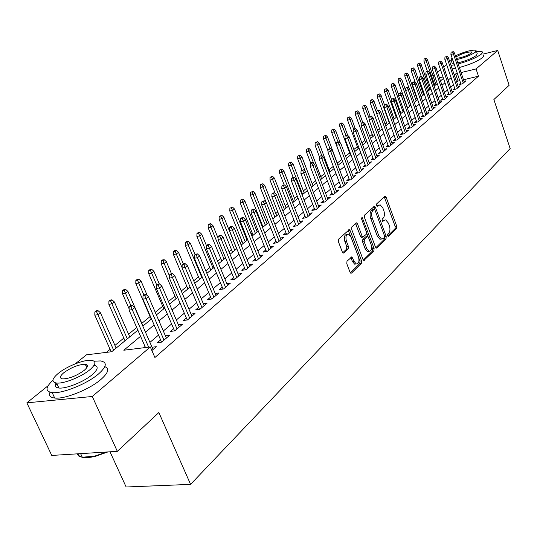 <?xml version="1.0" encoding="UTF-8"?>
<svg xmlns="http://www.w3.org/2000/svg" width="537" height="537" viewBox="0 0 537 537"><rect width="100%" height="100%" fill="white"/><g stroke="black" fill="none" stroke-linecap="round" stroke-linejoin="round"><path stroke-width="0.81" d="M387.62 235.77L388.566 236.367L396.541 228.467L396.702 226.137L386.143 197.254L385.271 196.213L384.794 196.341L376.618 203.919L376.491 205.57L377.108 206.302L380.122 204.785L382.908 208.108L383.801 210.544C384.807 213.82 384.626 216.324 383.25 218.062L382.196 219.069L382.076 220.727L382.673 221.439L384.089 220.331L385.727 219.881L388.426 223.144L389.312 225.553C390.312 228.816 390.137 231.326 388.781 233.085L387.734 234.112L387.62 235.77M346.996 261.19L346.788 263.714L350.037 272.246L350.862 273.252L351.527 273.091L361.361 263.338L361.555 260.861L350.184 230.695L349.298 229.641L338.605 239.146L338.391 241.663L342.358 252.075L343.217 253.108L343.861 252.961L348.177 248.853L348.385 246.355L346.439 241.234C345.358 236.73 346.083 234.38 348.614 234.179L350.963 236.985L358.468 256.867C359.548 261.425 358.803 263.781 356.246 263.929L354.017 261.23L351.916 256.887L346.996 261.19M482.938 54.13L497.712 50.465L509.13 85.296L493.872 99.553L510.15 148.554L190.588 484.374L158.858 412.544L117.328 451.342L92.277 396.481L26.85 402.844L48.095 385.727M497.712 50.465L476.051 68.951L461.075 72.569M140.553 336.283L123.812 350.225L150.3 346.956L154.911 357.514L478.474 76.2L476.051 68.951M150.3 346.956L92.277 396.481M375.484 247.101L376.309 248.107L376.88 247.953L386.029 238.884L386.204 236.508L375.403 207.242L374.524 206.195L364.63 215.028L364.442 217.438L375.484 247.101M373.92 250.893L363.817 260.452L362.992 259.445L351.654 229.326L351.856 226.869L356.622 222.835L357.508 223.882L362.072 236.065L362.931 237.099L366.221 234.354L366.409 231.93L361.696 219.311L362.22 217.519L374.101 248.47L373.92 250.893L372.356 251.141L363.334 260.069M460.659 83.222L459.021 84.624L462.438 83.812L465.948 80.798L464.008 81.262M454.711 88.303L453.047 89.726L456.497 88.92L460.075 85.846L458.101 86.309M448.657 93.485L446.959 94.935L450.429 94.129L454.08 90.988L452.073 91.458M442.475 98.774L440.749 100.244L444.247 99.439L447.972 96.237L445.925 96.714M436.165 104.171L434.413 105.668L437.93 104.863L441.736 101.6L439.649 102.077M429.721 109.676L427.942 111.199L431.486 110.4L435.366 107.064L433.245 107.548M423.149 115.301L421.337 116.851L424.908 116.052L428.868 112.642L426.707 113.132M416.437 121.04L414.598 122.617L418.189 121.818L422.236 118.341L420.028 118.838M409.583 126.907L407.711 128.511L411.329 127.712L415.463 124.161L413.215 124.658M402.582 132.894L400.669 134.525L404.314 133.733L408.543 130.108L406.247 130.605M395.427 139.009L393.48 140.674L397.152 139.888L401.468 136.176L399.132 136.687M388.117 145.265L386.137 146.957L389.835 146.171L394.245 142.386L391.856 142.896M380.646 151.656L378.625 153.381L382.351 152.602L386.862 148.729L384.425 149.246M373 158.193L370.946 159.952L374.692 159.174L379.31 155.213L376.82 155.73M365.187 164.879L363.093 166.671L366.865 165.899L371.584 161.845L369.047 162.369M357.192 171.719L355.051 173.545L358.857 172.773L363.683 168.631L361.092 169.155M349.01 178.714L346.828 180.58L350.661 179.814L355.601 175.572L352.957 176.102M340.633 185.876L338.411 187.775L342.27 187.024L347.332 182.674L344.62 183.211M332.061 193.213L329.792 195.146L333.685 194.401L338.86 189.95L336.095 190.487M323.281 200.717L320.972 202.697L324.885 201.952L330.188 197.401L327.355 197.945M314.286 208.41L311.93 210.43L315.87 209.698L321.307 205.027L318.407 205.577M305.07 216.297L302.66 218.358L306.634 217.626L312.205 212.847L309.238 213.397M295.625 224.372L293.162 226.48L297.169 225.762L302.875 220.855L299.841 221.412M285.939 232.662L283.422 234.81L287.456 234.098L293.309 229.071L290.202 229.628M276.005 241.153L273.434 243.355L277.495 242.657L283.502 237.495L280.314 238.052M265.815 249.873L263.184 252.122L267.278 251.43L273.44 246.141L270.171 246.698M255.35 258.821L252.665 261.116L256.787 260.445L263.117 255.008L259.76 255.565M244.617 268.003L241.865 270.359L246.013 269.695L252.511 264.11L249.074 264.674M233.582 277.441L230.769 279.844L234.951 279.193L241.623 273.461L238.092 274.024M222.251 287.134L219.371 289.597L223.58 288.96L230.44 283.066L226.815 283.63M210.605 297.095L207.658 299.619L211.9 298.995L218.948 292.94L215.216 293.497M198.63 307.339L195.609 309.923L199.878 309.319L207.134 303.09L203.295 303.64M186.312 317.87L183.218 320.522L187.52 319.931L194.978 313.527L191.031 314.078M173.639 328.711L170.464 331.43L174.793 330.859L182.473 324.267L178.412 324.811M160.597 339.867L157.334 342.653L161.697 342.109L169.605 335.323L165.423 335.86M478.474 76.2L463.505 79.765M459.786 80.644L458.061 81.06L456.705 82.208M453.55 84.886L450.664 87.33M447.475 90.035L444.502 92.559M441.273 95.297L438.205 97.895M434.95 100.661L431.788 103.339M428.492 106.138L425.23 108.904M421.901 111.723L418.538 114.576M415.168 117.435L411.698 120.375M408.295 123.262L404.717 126.296M401.273 129.216L397.581 132.35M394.098 135.304L390.292 138.533M386.768 141.52L382.834 144.856M379.27 147.876L375.215 151.32M371.604 154.374L367.422 157.925M363.771 161.026L359.448 164.691M355.749 167.826L351.285 171.612M347.546 174.78L342.935 178.693M339.142 181.909L334.383 185.943M330.544 189.199L325.623 193.374M321.737 196.67L316.655 200.979M312.715 204.315L307.459 208.779M303.472 212.155L298.035 216.767M293.994 220.19L288.376 224.963M284.281 228.433L278.468 233.367M274.313 236.884L268.299 241.986M264.09 245.557L257.867 250.833M253.598 254.457L247.148 259.921M242.825 263.593L236.146 269.252M231.756 272.977L224.842 278.837M220.385 282.616L213.223 288.691M208.705 292.531L201.274 298.827M196.69 302.714L188.99 309.245M184.332 313.199L176.344 319.971M171.612 323.986L163.329 331.007M158.522 335.088L149.917 342.378M145.037 346.519L143.533 347.795M152.038 347.231L156.348 346.701L151.87 350.554M423.666 92.27L422.988 92.82M417.001 97.734L416.631 98.036M400.253 111.461L399.629 111.971M393.467 117.032L392.413 117.892M386.533 122.711L385.042 123.933M379.458 128.511L377.504 130.115M372.235 134.438L369.798 136.432M364.851 140.486L361.911 142.896M357.313 146.668L353.843 149.514M349.607 152.985L345.593 156.28M341.733 159.442L337.31 163.067M333.309 166.349L329.121 169.779M324.61 173.485L320.743 176.653M315.696 180.788L312.165 183.681M306.567 188.272L303.392 190.877M297.209 195.945L294.41 198.24M287.617 203.812L285.214 205.778M277.783 211.873L275.796 213.504M267.695 220.143L266.144 221.419M262.13 224.708L261.6 225.137M257.337 228.634L256.25 229.527M252.182 232.863L251.034 233.803M246.711 237.341L246.107 237.844M241.986 241.22L240.187 242.697M231.528 249.799L229.044 251.833M220.794 258.592L217.592 261.224M209.786 267.621L205.819 270.87M198.482 276.884L193.716 280.797M186.876 286.402L181.264 291M174.955 296.176L168.45 301.512M162.698 306.224L155.26 312.326M150.105 316.548L141.842 323.328M136.713 327.523L128.585 334.195M123.819 338.102L114.938 345.385M110.098 349.352L106.413 352.373M430.439 87.632L429.291 87.907M110.004 451.805L126.141 486.992L190.588 484.374M117.328 451.342L51.76 455.443L26.85 402.844M75.247 363.851L86.444 354.836L111.736 351.715L137.881 330.181M426.781 80.664L427.754 79.879M432.929 75.71L434.185 74.697M437.46 72.059L440.488 69.622M443.73 67.011L446.663 64.648M442.991 76.945L439.434 77.805M435.574 78.738L434.097 79.1M427.996 80.57L426.848 80.852M142.822 326.107L151.521 318.944M156.381 314.937L164.765 308.03M169.551 304.09L177.633 297.431M182.345 293.551L190.132 287.134M194.77 283.314L202.281 277.126M206.852 273.36L214.102 267.392M218.606 263.68L225.594 257.921M230.031 254.263L236.783 248.705M241.16 245.1L247.678 239.73M251.987 236.179L258.284 230.997M262.539 227.493L268.614 222.479M272.809 219.029L278.69 214.182M282.824 210.779L288.51 206.094M292.591 202.731L298.082 198.207M302.109 194.891L307.426 190.514M311.4 187.238L316.541 183.003M320.461 179.774L325.435 175.68M329.309 172.484L334.121 168.524M337.948 165.369L342.606 161.53M346.385 158.422L350.896 154.703M354.628 151.629L358.991 148.031M362.683 144.997L366.905 141.513M370.55 138.512L374.645 135.136M378.249 132.169L382.216 128.9M385.774 125.973L389.62 122.805M393.138 119.905L396.863 116.838M400.34 113.972L403.952 110.998M407.388 108.165L410.892 105.279M414.289 102.48L417.685 99.681M421.048 96.915L424.337 94.203M427.667 91.465L430.855 88.833M434.144 86.128L437.239 83.577M440.494 80.892L443.495 78.422M457.356 73.468L455.631 73.891L454.268 75.026M451.093 77.67L448.194 80.087M444.985 82.758L441.991 85.249M438.749 87.947L435.661 90.518M432.386 93.25L429.204 95.901M425.888 98.66L422.606 101.392M419.256 104.178L415.873 106.997M412.49 109.817L408.999 112.723M405.576 115.576L401.971 118.576M398.508 121.456L394.796 124.55M391.292 127.47L387.459 130.659M383.915 133.612L379.961 136.908M376.377 139.895L372.295 143.292M368.664 146.312L364.448 149.823M360.777 152.884L356.427 156.509M352.708 159.603L348.218 163.342M344.452 166.483L339.807 170.343M336.001 173.518L331.201 177.512M327.342 180.727L322.388 184.849M318.481 188.104L313.36 192.367M309.399 195.669L304.11 200.073M300.096 203.416L294.625 207.973M290.557 211.363L284.899 216.075M280.777 219.505L274.924 224.379M270.749 227.863L264.687 232.904M260.452 236.434L254.182 241.657M249.886 245.234L243.395 250.638M239.039 254.263L232.32 259.861M227.896 263.546L220.935 269.346M216.451 273.078L209.235 279.086M204.678 282.878L197.2 289.107M192.582 292.954L184.829 299.411M180.13 303.324L172.088 310.024M167.322 313.991L158.979 320.938M154.132 324.972L145.473 332.188M458.061 81.06L455.631 73.891M384.338 220.123L382.545 220.6L384.089 220.331M382.176 220.955L382.545 220.6M378.753 205.033L376.981 205.496L378.525 205.215M376.612 205.839L376.981 205.496M387.701 235.958L395.01 228.722L395.172 226.399L384.237 196.857M374.564 209.437L373.477 206.832M375.813 247.718L384.485 239.14L384.613 236.656M384.351 237.455L384.472 235.79L374.974 210.068L374.363 209.336L372.859 210.491C371.443 212.236 371.255 214.78 372.282 218.116L378.833 235.79L381.492 239.019L383.237 238.556L384.351 237.455M374.047 209.39L372.45 209.712L374 209.43M381.458 239.012L379.941 239.274L377.276 236.052L370.725 218.391C369.698 215.055 369.892 212.518 371.309 210.773L372.45 209.712M361.864 237.273L361.354 237.361L360.495 236.327L355.534 223.459M366.61 232.83L368.107 236.844M371.47 245.865L372.537 248.718L374.101 248.47M366.778 248.631L369.006 251.336C371.436 251.141 372.128 248.839 371.074 244.429L368.503 237.549L367.657 236.528L364.375 239.274L364.187 241.717L366.778 248.631L365.207 248.886L367.436 251.585L368.791 251.37M367.16 236.609L365.516 236.931L367.086 236.669M365.207 248.886L362.616 241.972L362.804 239.536L365.516 236.931M372.356 251.141L372.537 248.718M356.138 263.942L354.655 264.177L352.426 261.472L350.802 257.505M347.177 234.427L347.023 234.454C344.492 234.649 343.767 236.998 344.848 241.496L346.439 241.234M342.747 252.759L346.58 249.114L346.788 246.617L344.848 241.496M350.473 235.938L348.198 230.259M350.386 272.877L359.783 263.58L359.978 261.11L358.817 258.035M426.016 58.231L424.062 59.043L426.016 58.231L427.445 59.782L426.331 60.641L423.935 61.252L427.412 71.327M425.398 58.708L434.903 85.504M427.445 59.782L435.99 84.604M423.935 61.252L424.062 59.043M452.423 51.861L451.053 52.203L452.423 51.861L453.376 53.821L454.45 52.962L464.324 82.195M463.27 83.101L453.376 53.821L450.912 54.445L460.974 84.161M451.053 52.203L450.912 54.445M454.45 52.962L453.02 51.384M458.168 63.97C468.526 61.084 476.218 57.821 481.239 54.177L482.548 52.606L482.098 51.606L476.561 51.572M451.201 60.439L449.644 61.393M459.37 67.514C469.721 64.648 477.4 61.379 482.414 57.714L483.716 56.13L483.266 55.116M476.393 51.069L477.192 53.472L476.561 55.338C472.13 58.419 465.881 60.929 457.806 62.883M456.705 59.634C464.78 57.667 471.036 55.15 475.48 52.082L476.118 50.243C471.708 49.726 464.807 51.586 455.416 55.808M452.047 57.795L451.04 59.949L452.852 60.171M456.275 58.358C461.578 57.754 466.559 56.023 471.218 53.15L471.634 51.955C467.022 51.921 461.78 53.599 455.92 56.982L455.832 57.05M453.946 63.413L452.134 63.178L451.839 62.319M452.174 68.857L455.624 68.36M450.979 65.333L454.423 64.823M52.915 380.297C45.363 387.345 45.121 391.446 52.176 392.614C62.164 393.896 87.075 383.874 98.452 374.021C106.762 366.576 107.46 362.213 100.547 360.938L94.082 361.179M49.995 392.218C48.659 395.574 50.23 397.514 54.707 398.045C64.709 399.387 89.585 389.372 100.916 379.464C108.367 372.839 109.662 368.563 104.816 366.643M57.083 384.15L55.23 385.727M86.027 365.999L87.471 365.69M94.089 365.288C98.721 366.335 98.083 369.483 92.169 374.719C83.906 381.82 66.044 388.976 58.889 388.029C55.291 387.593 54.344 385.908 56.049 382.982M89.901 369.718C95.989 364.348 96.519 361.22 91.491 360.327C84.51 359.334 66.991 366.194 58.338 373.309C51.821 378.86 51.23 382.109 56.573 383.042C63.715 383.942 81.604 376.786 89.901 369.718M63.863 372.685C59.708 376.236 59.339 378.317 62.742 378.914C69.495 378.639 76.643 375.793 84.195 370.369C88.169 366.885 88.518 364.858 85.242 364.274C78.624 364.475 71.495 367.274 63.863 372.685M77.026 453.866L78.791 456.047L82.302 457.249L94.72 456.108L106.628 452.013M107.87 451.939L95.284 456.356C85.034 458.672 79.248 457.826 77.912 453.805M419.773 63.03L417.806 63.856L419.773 63.03L421.223 64.594L420.088 65.474L417.672 66.078L421.263 76.422M419.142 63.514L428.781 90.545M421.223 64.594L429.889 89.632M417.672 66.078L417.806 63.856M413.409 67.924L411.416 68.756L413.409 67.924L414.873 69.508L413.718 70.401L411.288 71.005L415.168 82.114M412.772 68.421L422.532 95.693M414.873 69.508L423.666 94.76M411.288 71.005L411.416 68.756M406.918 72.918L404.905 73.764L406.918 72.918L408.402 74.509L407.221 75.422L404.777 76.026L409.113 88.39M406.267 73.421L416.162 100.936M408.402 74.509L417.316 99.989M404.777 76.026L404.905 73.764M400.3 78.013L398.259 78.865L400.3 78.013L401.797 79.617L400.595 80.55L398.132 81.154L407.603 107.991M399.629 78.53L409.664 106.292M401.797 79.617L410.845 105.319M398.132 81.154L398.259 78.865M446.348 56.667L444.972 57.016L446.348 56.667L447.314 58.654L448.415 57.774L458.423 87.263M457.349 88.182L447.314 58.654L444.831 59.271L455.04 89.263M444.972 57.016L444.831 59.271M448.415 57.774L446.965 56.184M440.159 61.574L438.769 61.916L440.159 61.574L441.132 63.574L442.253 62.681L452.402 92.431M451.308 93.371L441.132 63.574L438.628 64.198L448.986 94.465M438.769 61.916L438.628 64.198M442.253 62.681L440.783 61.077M433.842 66.575L432.446 66.924L433.842 66.575L434.822 68.602L435.963 67.689L446.267 97.707M445.146 98.667L434.822 68.602L432.305 69.226L442.817 99.768M432.446 66.924L432.305 69.226M435.963 67.689L434.48 66.071M427.392 71.683L428.043 71.173L426.64 71.515L425.989 72.032L427.392 71.683L428.378 73.737L429.546 72.804L439.998 103.091M438.857 104.071L428.378 73.737L425.848 74.354L436.514 105.185M425.989 72.032L425.848 74.354M429.546 72.804L428.043 71.173M393.54 83.215L391.48 84.074L393.54 83.215L395.057 84.833L393.829 85.779L391.352 86.383L400.964 113.461M392.856 83.738L403.032 111.756M395.057 84.833L398.682 95.076M391.352 86.383L391.48 84.074M420.813 76.898L421.478 76.375L420.062 76.717L419.397 77.247L420.813 76.898L421.807 78.973L423.002 78.019L433.601 108.581M432.439 109.582L421.807 78.973L419.256 79.59L430.083 110.716M419.397 77.247L419.256 79.59M423.002 78.019L421.478 76.375M386.64 88.518L384.559 89.39L386.64 88.518L388.177 90.156L386.929 91.122L384.432 91.726L394.185 119.046M385.942 89.055L396.266 117.328M388.177 90.156L391.574 99.687M384.432 91.726L384.559 89.39M414.087 82.221L414.772 81.684L413.342 82.033L412.664 82.57L414.087 82.221L415.094 84.316L416.316 83.349L427.076 114.186M425.888 115.207L415.094 84.316L412.523 84.94L423.518 116.361M412.664 82.57L412.523 84.94M416.316 83.349L414.772 81.684M379.599 93.935L377.491 94.821L379.599 93.935L381.156 95.586L379.881 96.573L377.363 97.177L387.264 124.745M378.887 94.485L389.359 123.02M381.156 95.586L384.479 104.863M377.363 97.177L377.491 94.821M407.227 87.659L407.919 87.108L406.482 87.457L405.791 88.008L407.227 87.659L408.241 89.78L409.483 88.786L420.411 119.912M419.196 120.959L408.241 89.78L405.657 90.397L416.819 122.121M405.791 88.008L405.657 90.397M409.483 88.786L407.919 87.108M372.409 99.473L370.275 100.365L372.409 99.473L373.987 101.131L372.678 102.137L370.154 102.742L380.203 130.565M371.678 100.03L376.659 113.173M373.987 101.131L377.357 110.494M370.154 102.742L370.275 100.365M400.219 93.216L400.924 92.653L398.769 93.559L400.219 93.216L401.24 95.358L402.508 94.344L413.604 125.759M412.362 126.826L401.24 95.358L398.635 95.975L409.973 128.007M398.769 93.559L398.635 95.975M402.508 94.344L400.924 92.653M365.066 105.118L362.905 106.024L365.066 105.118L366.664 106.796L365.328 107.83L362.784 108.427L372.987 136.505M364.321 105.688L369.06 118.106M366.664 106.796L370.127 116.348M362.784 108.427L362.905 106.024M393.057 98.889L393.775 98.311L391.601 99.231L393.057 98.889L394.084 101.057L395.386 100.016L406.65 131.733M405.381 132.82L394.084 101.057L391.46 101.674L402.985 134.022M391.601 99.231L391.46 101.674M395.386 100.016L393.775 98.311M357.561 110.89L355.38 111.81L357.561 110.89L359.186 112.582L357.817 113.636L355.252 114.233L365.616 142.573M356.803 111.474L361.307 123.195M359.186 112.582L362.77 122.423M355.252 114.233L355.38 111.81M385.734 104.688L386.472 104.097L384.27 105.03L385.734 104.688L386.774 106.876L388.103 105.823L399.541 137.834M398.246 138.949L386.774 106.876L384.136 107.494L395.843 140.17M384.27 105.03L384.136 107.494M388.103 105.823L386.472 104.097M349.896 116.791L347.687 117.717L349.896 116.791L351.54 118.496L350.144 119.57L347.567 120.167L358.092 148.776M349.117 117.388L353.688 129.216M351.54 118.496L355.259 128.638M347.567 120.167L347.687 117.717M378.256 110.615L379.008 110.011L376.773 110.958L378.256 110.615L379.303 112.83L380.659 111.75L392.279 144.07M390.956 145.205L379.303 112.83L376.645 113.448L388.54 146.447M376.773 110.958L376.645 113.448M380.659 111.75L379.008 110.011M342.056 122.819L339.82 123.758L342.056 122.819L343.727 124.537L342.304 125.638L339.706 126.235L350.399 155.112M341.263 123.429L345.902 135.378L345.069 136.036L347.419 135.042L345.902 135.378M343.727 124.537L347.714 135.344M339.706 126.235L339.82 123.758M370.604 116.67L371.376 116.059L369.114 117.012L370.604 116.67L371.664 118.919L373.054 117.811L384.861 150.447M383.505 151.609L371.664 118.919L368.986 119.529L381.082 152.87M369.114 117.012L368.986 119.529M373.054 117.811L371.376 116.059M334.048 128.981L331.785 129.934L334.048 128.981L335.739 130.713L334.283 131.84L331.665 132.431L342.532 161.59M333.235 129.605L338.021 141.889M335.739 130.713L340.263 142.896M331.665 132.431L331.785 129.934M362.784 122.872L363.569 122.241L361.28 123.208L362.784 122.872L363.851 125.141L365.274 124.007L377.269 156.965M375.887 158.153L363.851 125.141L361.153 125.752L373.45 159.435M361.28 123.208L361.153 125.752M365.274 124.007L363.569 122.241M325.858 135.277L323.563 136.244L325.858 135.277L327.57 137.029L326.08 138.184L323.449 138.774L328.02 150.957M325.026 135.915L329.966 148.561M327.57 137.029L338.122 165.228M323.449 138.774L323.563 136.244M354.782 129.209L355.588 128.571L354.078 128.907L353.272 129.551L354.782 129.209L355.863 131.505L357.313 130.35L369.51 163.631M368.093 164.846L355.863 131.505L353.138 132.115L365.65 166.148M353.272 129.551L353.138 132.115M357.313 130.35L355.588 128.571M317.481 141.721L315.159 142.708L317.481 141.721L319.22 143.486L317.696 144.668L315.044 145.258L319.293 156.502M316.629 142.379L321.737 155.388L319.293 156.421L321.737 155.388L323.563 157.234L336.618 191.877M319.22 143.486L329.94 171.968M315.044 145.258L315.159 142.708M346.593 135.693L347.681 138.022L349.171 136.841L361.569 170.451M360.119 171.692L347.681 138.022L344.942 138.627L357.669 173.015M345.069 136.036L344.942 138.627M349.171 136.841L347.419 135.042M308.909 148.319L306.56 149.313L308.909 148.319L310.675 150.098L309.117 151.306L306.446 151.89L310.742 163.188M308.043 148.984L313.736 163.476M310.675 150.098L321.576 178.855M306.446 151.89L306.56 149.313M338.209 142.332L339.062 141.661L336.679 142.667L338.209 142.332L339.31 144.688L340.834 143.48L353.447 177.425M351.963 178.7L339.31 144.688L336.558 145.292L349.506 180.043M336.679 142.667L336.558 145.292M340.834 143.48L339.062 141.661M300.136 155.065L297.753 156.072L300.136 155.065L301.928 156.864L300.337 158.1L297.646 158.677L302.022 170.108M299.25 155.75L311.453 187.191M301.928 156.864L313.017 185.909M297.646 158.677L297.753 156.072M329.631 149.132L330.503 148.44L328.087 149.467L329.631 149.132L330.745 151.515L332.302 150.273L345.13 184.567M343.613 185.869L330.745 151.515L327.966 152.119L341.149 187.238M328.087 149.467L327.966 152.119M332.302 150.273L330.503 148.44M291.161 161.973L288.745 162.993L291.161 161.973L292.98 163.785L291.343 165.047L288.637 165.624L293.195 177.445M290.248 162.671L302.66 194.441M292.98 163.785L304.257 193.119M288.637 165.624L288.745 162.993M323.563 157.234L321.972 158.502L319.173 159.106L332.591 194.609M320.851 156.086L335.061 193.213M319.293 156.421L319.173 159.106M281.965 169.041L279.522 170.081L281.965 169.041L283.818 170.873L282.14 172.169L279.415 172.739L284.167 184.97M281.039 169.759L293.652 201.858M283.818 170.873L295.29 200.509M279.415 172.739L279.522 170.081M311.849 163.214L312.762 162.496L311.192 162.832L310.285 163.55L311.849 163.214L312.984 165.665L314.615 164.362L327.899 199.368M326.308 200.731L312.984 165.665L310.164 166.262L323.831 202.154M310.285 163.55L310.164 166.262M314.615 164.362L312.762 162.496M272.554 176.284L270.077 177.338L272.554 176.284L274.427 178.136L272.715 179.459L269.97 180.029L275.199 193.387M271.601 177.015L284.435 209.45M274.427 178.136L286.107 208.074M269.97 180.029L270.077 177.338M302.626 170.524L303.559 169.786L301.049 170.853L302.626 170.524L303.774 173.001L305.446 171.665L318.971 207.034M317.34 208.437L303.774 173.001L300.935 173.592L314.85 209.886M301.049 170.853L300.935 173.592M305.446 171.665L303.559 169.786M262.908 183.701L260.398 184.775L262.908 183.701L264.815 185.574L263.056 186.93L260.297 187.494L266.271 202.644M261.928 184.453L274.984 217.237M264.815 185.574L276.703 215.82M260.297 187.494L260.398 184.775M293.175 178.009L294.135 177.25L292.544 177.579L291.591 178.338L293.175 178.009L294.336 180.519L296.048 179.157L309.815 214.894M308.144 216.33L294.336 180.519L291.477 181.11L305.654 217.807M291.591 178.338L291.477 181.11M296.048 179.157L294.135 177.25M253.021 191.306L250.477 192.394L253.021 191.306L254.961 193.192L253.162 194.582L250.376 195.146L263.063 227.057M252.021 192.078L265.312 225.204M254.961 193.192L267.07 223.754M250.376 195.146L250.477 192.394M283.489 185.681L284.469 184.909L282.871 185.231L281.891 186.01L283.489 185.681L284.657 188.232L286.416 186.829L300.438 222.949M298.726 224.426L284.657 188.232L281.777 188.809L296.229 225.929M281.891 186.01L281.777 188.809M286.416 186.829L284.469 184.909M242.892 199.099L240.308 200.2L242.892 199.099L244.859 201.006L243.013 202.429L240.214 202.986L253.135 235.24M241.865 199.892L255.39 233.38M244.859 201.006L257.189 231.89M240.214 202.986L240.308 200.2M273.555 193.555L274.555 192.756L272.95 193.078L271.944 193.877L273.555 193.555L274.736 196.139L276.535 194.703L290.819 231.212M289.067 232.722L274.736 196.139L271.829 196.717L286.57 234.26M271.944 193.877L271.829 196.717M276.535 194.703L274.555 192.756M232.501 207.094L229.883 208.215L232.501 207.094L234.501 209.014L232.608 210.477L229.789 211.028L242.952 243.623M231.447 207.906L245.214 241.757M234.501 209.014L247.067 240.234M229.789 211.028L229.883 208.215M263.358 201.63L264.392 200.811L262.768 201.133L261.734 201.952L263.358 201.63L264.553 204.248L266.406 202.771L280.958 239.683M279.153 241.227L264.553 204.248L261.626 204.819L276.656 242.798M261.734 201.952L261.626 204.819M266.406 202.771L264.392 200.811M221.848 215.29L219.19 216.424L220.761 216.122L221.848 215.29L223.875 217.23L221.935 218.734L219.096 219.277L232.514 252.222M220.761 216.122L234.79 250.349M223.875 217.23L236.683 248.785M219.096 219.277L219.19 216.424M210.907 223.701L209.323 224.003L208.215 224.855L209.799 224.56L210.907 223.701L212.981 225.661L210.987 227.205L208.128 227.742L221.801 261.042M209.799 224.56L224.083 259.163M212.981 225.661L218.076 238.119M208.128 227.742L208.215 224.855M199.683 232.34L198.093 232.635L196.951 233.508L198.549 233.212L199.683 232.34L201.791 234.313L199.744 235.897L196.871 236.428L210.813 270.098M198.549 233.212L213.102 268.211M201.791 234.313L206.47 245.664L208.155 245.362L209.336 244.429L207.651 244.731L206.47 245.664L206.383 248.712L223.043 289.04M196.871 236.428L196.951 233.508M252.9 209.92L253.954 209.081L252.323 209.396L251.262 210.236L252.9 209.92L254.102 212.571L256.001 211.061L270.836 248.376M268.99 249.96L254.102 212.571L251.162 213.135L266.486 251.564M251.262 210.236L251.162 213.135M256.001 211.061L253.954 209.081M242.16 218.425L243.248 217.566L241.596 217.874L240.509 218.74L242.16 218.425L243.375 221.116L245.328 219.566L260.452 257.29M258.552 258.921L243.375 221.116L240.408 221.674L256.055 260.559M240.509 218.74L240.408 221.674M245.328 219.566L243.248 217.566M231.132 227.164L232.246 226.278L230.588 226.587L229.474 227.473L231.132 227.164L232.36 229.896L234.36 228.299L249.792 266.453M247.839 268.124L232.36 229.896L229.373 230.447L245.342 269.802M229.474 227.473L229.373 230.447M234.36 228.299L232.246 226.278M188.165 241.2L186.554 241.496L185.386 242.395L186.99 242.1L188.165 241.2L190.306 243.201L188.205 244.825L185.305 245.349L199.529 279.394M186.99 242.1L201.831 277.501M190.306 243.201L195.079 254.672M185.305 245.349L185.386 242.395M219.801 236.139L220.942 235.233L219.277 235.535L218.129 236.441L219.801 236.139L221.043 238.911L223.103 237.273L238.844 275.857M236.837 277.575L221.043 238.911L218.035 239.455L234.34 279.287M218.129 236.441L218.035 239.455M223.103 237.273L220.942 235.233M176.324 250.309L174.706 250.598L173.505 251.517L175.122 251.235L176.324 250.309L178.506 252.33L176.344 253.994L173.431 254.511L187.943 288.94M175.122 251.235L182.09 267.654M178.506 252.33L183.379 263.929M173.431 254.511L173.505 251.517M208.155 245.362L209.41 248.175L211.531 246.49L227.594 285.516M206.383 248.712L209.41 248.175L225.533 287.282M211.531 246.49L209.336 244.429M164.161 259.666L162.536 259.948L161.301 260.895L162.926 260.613L164.161 259.666L166.383 261.7L164.161 263.419L161.228 263.922L176.042 298.74M162.926 260.613L169.464 275.89M166.383 261.7L171.504 273.783M161.228 263.922L161.301 260.895M196.18 254.847L197.394 253.887L195.703 254.182L194.488 255.142L196.18 254.847L197.455 257.706L199.63 255.968L216.028 295.444M213.914 297.263L197.455 257.706L194.401 258.23L211.43 299.062M194.488 255.142L194.401 258.23M199.63 255.968L197.394 253.887M151.662 269.279L150.024 269.561L148.756 270.534L150.394 270.259L151.662 269.279L153.918 271.339L151.642 273.105L148.689 273.595L163.812 308.815M150.394 270.259L156.737 284.999M153.918 271.339L159.314 283.945M148.689 273.595L148.756 270.534M183.869 264.6L185.117 263.613L183.412 263.902L182.164 264.889L183.869 264.6L185.158 267.5L187.393 265.714L204.141 305.654M201.966 307.526L185.158 267.5L182.083 268.017L199.489 309.372M182.164 264.889L182.083 268.017M187.393 265.714L185.117 263.613M138.808 279.173L137.157 279.441L135.854 280.448L137.499 280.173L138.808 279.173L141.11 281.254L138.761 283.066L135.794 283.549L151.239 319.173M137.499 280.173L143.97 295.095M141.11 281.254L147.319 295.625M135.794 283.549L135.854 280.448M171.202 274.635L172.484 273.622L170.773 273.904L169.484 274.917L171.202 274.635L172.498 277.582L174.807 275.743L191.917 316.159M189.675 318.079L172.498 277.582L169.41 278.085L187.212 319.978M169.484 274.917L169.41 278.085M174.807 275.743L172.484 273.622M125.584 289.342L123.926 289.611L122.577 290.638L124.242 290.376L125.584 289.342L127.927 291.443L125.517 293.309L122.523 293.779L129.115 308.829M124.242 290.376L130.914 305.66M127.927 291.443L142.99 325.966M122.523 293.779L122.577 290.638M158.16 284.966L159.482 283.919L157.757 284.194L156.435 285.241L158.16 284.966L159.476 287.96L161.852 286.067L179.331 326.966M177.029 328.939L159.476 287.96L156.361 288.45L174.572 330.886M156.435 285.241L156.361 288.45M161.852 286.067L159.482 283.919M111.971 299.814L110.307 300.069L108.924 301.136L110.588 300.874L111.971 299.814L114.361 301.935L111.884 303.855L108.87 304.318L125.007 340.787M110.588 300.874L127.336 338.86M114.361 301.935L129.759 336.867M108.87 304.318L108.924 301.136M144.735 295.605L146.098 294.524L144.359 294.793L142.996 295.874L144.735 295.605L146.064 298.646L148.507 296.699L166.383 338.088M164.013 340.122L146.064 298.646L142.929 299.122L161.57 342.123M142.996 295.874L142.929 299.122M148.507 296.699L146.098 294.524M97.962 310.587L96.284 310.842L94.861 311.937L96.539 311.682L97.962 310.587L100.399 312.735L97.841 314.716L94.814 315.159L111.186 351.782M96.539 311.682L113.649 350.137M100.399 312.735L116.14 348.083M94.814 315.159L94.861 311.937M130.9 306.56L132.303 305.452L130.551 305.714L129.149 306.822L130.9 306.56L132.243 309.654L134.767 307.647L153.045 349.54M148.648 347.164L132.243 309.654L129.088 310.118L145.487 347.553M129.149 306.822L129.088 310.118M134.767 307.647L132.303 305.452M388.123 236.441L388.566 236.367M377.048 206.282L377.457 206.208M382.606 221.419L383.035 221.345M384.613 197.542L386.143 197.254M395.172 226.399L396.702 226.137M395.01 228.722L396.541 228.467M373.859 207.524L375.403 207.242M384.653 236.763L386.204 236.508M384.485 239.14L386.029 238.884M376.209 248.06L376.88 247.953M371.309 210.773L372.859 210.491M370.725 218.391L372.282 218.116M377.276 236.052L378.833 235.79M363.717 260.405L364.435 260.297M355.937 224.157L357.508 223.882M360.495 236.327L362.072 236.065M361.555 218.485L362.837 218.257M362.804 239.536L364.375 239.274M362.616 241.972L364.187 241.717M351.171 258.156L352.762 257.908M352.426 261.472L354.017 261.23M346.788 246.617L348.385 246.355M346.58 249.114L348.177 248.853M343.136 253.075L343.861 252.961M348.6 230.964L350.184 230.695M359.978 261.11L361.555 260.861M359.783 263.58L361.361 263.338M350.762 273.205L351.527 273.091M384.861 196.287L385.271 196.213M374.081 206.275L374.524 206.195M379.941 239.274L381.492 239.019M356.118 222.922L356.622 222.835M361.354 237.361L362.931 237.099M361.878 217.579L362.22 217.519M367.436 251.585L369.006 251.336M351.352 256.975L351.916 256.887M354.655 264.177L356.246 263.929M348.768 229.735L349.298 229.641M471.815 52.485L471.634 51.955M452.134 63.178L451.04 59.949M80.624 453.637L82.302 457.249M86.799 367.691L85.242 364.274M58.889 388.029L56.573 383.042M52.176 392.614L54.707 398.045M95.284 456.356L94.72 456.108"/></g></svg>

